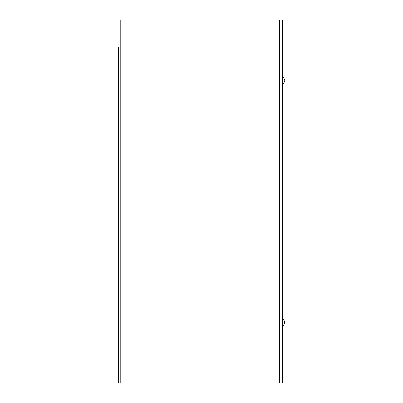 <?xml version="1.0" encoding="UTF-8"?>
<svg xmlns="http://www.w3.org/2000/svg" width="403" height="403" viewBox="0 0 403 403"><rect width="100%" height="100%" fill="white"/><g stroke="black" fill="none" stroke-linecap="round" stroke-linejoin="round"><path stroke-width="0.6" d="M118.633 47.544L118.633 382.85L118.633 47.544M118.633 20.15L282.352 20.15L282.352 382.85L118.633 382.85M281.093 20.15L281.093 382.85M284.256 322.042A5.118 2.771 5.9 0 1 284.352 322.34L284.352 322.717A5.118 4.116 171.6 0 1 284.347 322.768L284.352 323.04L283.888 322.763L283.888 322.037L284.352 321.76A5.118 5.098 72.2 0 0 283.984 320.395L283.969 320.36A5.118 5.098 72.2 0 1 284.352 321.76L283.984 322.062L284.352 322.032A5.118 4.116 8.4 0 1 284.352 322.083L284.271 322.078M284.246 323.609A5.118 4.282 9.1 0 0 284.352 323.135L284.352 323.065M284.352 322.46L284.352 322.083M283.969 320.36L283.969 320.325A5.118 5.118 0 0 0 282.639 318.531L282.639 326.269A5.118 5.118 0 0 0 283.969 324.475L283.984 324.405A5.118 5.098 107.8 0 0 284.352 323.04L284.352 322.768L284.352 323.04A5.118 5.098 107.8 0 1 283.969 324.44L283.969 324.44M282.639 326.269L282.352 326.269M283.969 78.56L283.969 78.56A5.118 5.098 72.2 0 1 284.352 79.96L283.888 80.963L284.352 81.24L283.984 80.938L284.352 81.24L284.352 80.968M284.352 80.232L283.984 80.262L284.352 79.96A5.118 5.098 72.2 0 0 283.984 78.595L283.984 78.595M283.969 78.525A5.118 5.118 0 0 0 282.639 76.731L282.639 84.469A5.118 5.118 0 0 0 283.969 82.675L283.984 82.605A5.118 5.098 107.8 0 0 284.352 81.24A5.118 5.098 107.8 0 1 283.969 82.64L283.969 82.64M282.639 84.469L282.352 84.469M279.516 382.85L279.516 20.15M120.205 20.15L120.205 382.85M283.969 324.475A5.118 5.118 0 0 0 284.362 323.07M284.362 321.73A5.118 5.118 0 0 0 283.969 320.325M283.984 322.032L283.984 322.768L283.984 322.032M282.639 318.531L282.352 318.531M283.984 80.232L283.984 80.968L283.984 80.232M282.639 76.731L282.352 76.731"/></g></svg>
